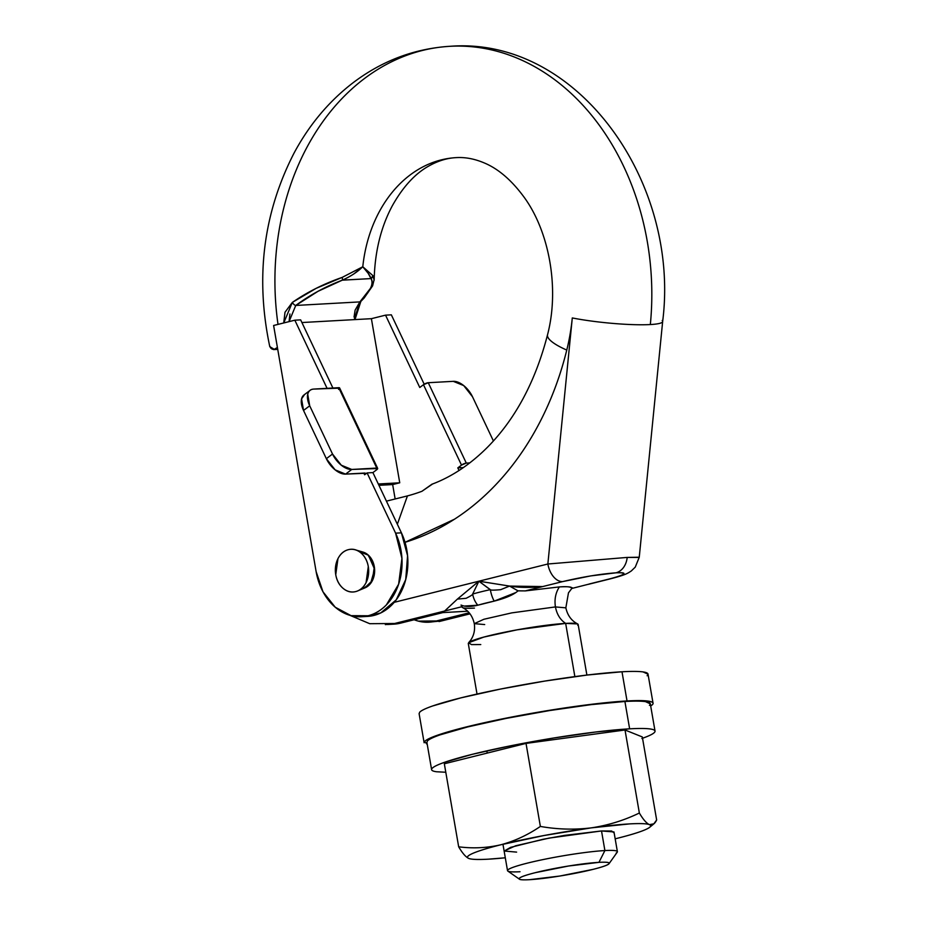 <?xml version="1.0" encoding="UTF-8"?>
<svg xmlns="http://www.w3.org/2000/svg" width="926" height="926" viewBox="0 0 926 926"><rect width="100%" height="100%" fill="white"/><g stroke="black" fill="none" stroke-linecap="round" stroke-linejoin="round"><path stroke-width="1.39" d="M559.362 586.922C566.943 586.355 571.099 586.818 571.817 588.323L572.407 587.825L571.817 588.323C572.395 586.899 568.251 586.424 559.362 586.922C555.588 592.79 554.28 599.458 555.438 606.924C554.28 599.458 555.588 592.79 559.362 586.922L525.297 590.904L559.362 586.922M517.923 590.811L525.297 590.904L562.638 581.597L590.707 575.914L615.964 572.812A18.589 14.48 -93.2 0 0 627.191 557.417L547.856 564.003A18.589 11.517 76 0 0 562.638 581.597C582.269 576.979 600.048 574.039 615.964 572.812C622.388 572.453 624.934 572.881 623.603 574.097C622.272 575.301 617.457 576.944 609.146 579.016L571.805 588.461L568.471 592.837L565.844 607.838C567.534 615.396 571.458 620.767 577.627 623.927L565.659 623.395C560.288 619.876 556.885 614.389 555.438 606.924L565.844 607.838L555.438 606.924L511.8 612.873L483.904 619.262L474.286 623.649L484.692 624.564M577.731 625.293A55.757 5.151 170.2 0 0 565.659 623.395L574.861 676.605L565.659 623.395L517.055 629.842L483.8 637.088L468.591 642.76L470.373 640.618C473.915 635.664 475.212 630.004 474.286 623.649C472.596 616.091 468.672 610.72 462.502 607.549L461.044 605.048L462.016 606.692L444.642 611.021L457.409 599.087L478.881 581.204L394.256 602.317L547.856 564.003L572.291 317.942A55.757 6.841 5.7 0 0 650.33 324.551A241.593 188.267 -93.2 0 0 448.705 46.381A241.593 188.267 86.8 0 1 650.33 324.551A55.757 6.841 5.7 0 0 662.206 320.5M465.095 606.009L477.804 605.21L494.183 601.124L515.412 592.721M588.427 584.318L610.5 578.808C626.439 574.652 627.782 573.229 631.312 570.948L635.271 567.106L639.253 557.232L662.657 321.507C680.46 182.017 577.407 36.369 449.99 46.3C414.454 48.569 382.137 60.734 353.014 82.796C328.846 101.385 309.18 124.836 294.017 153.149C263.262 213.165 255.182 277.65 269.779 346.602L270.01 346.474A3.716 3.681 34.7 0 0 274.258 349.345L274.235 349.357M295.707 305.487L318 291.32L342.25 280.184L371.002 278.587L368.189 273.344L362.784 266.757L342.18 277.395C324.146 283.622 307.525 291.968 292.327 302.42L283.726 322.966L285 312.27L292.327 302.42L316.171 288.333L342.18 277.395L362.784 266.757A130.091 101.374 86.8 0 1 453.497 157.825A130.091 101.374 -93.2 0 0 362.784 266.757L353.547 274.154M547.648 336.624A55.757 12.814 13.9 0 0 566.77 350.074A185.837 144.815 -93.2 0 0 572.291 317.942A185.837 144.815 86.8 0 1 566.77 350.074A55.757 12.814 -166.1 0 1 547.521 334.83M520.007 871.736A55.757 5.151 -9.8 0 1 507.934 869.827A55.757 5.151 -9.8 0 1 547.197 858.738A55.757 5.151 -9.8 0 1 604.898 850.566L601.518 830.946L604.898 850.566A55.757 5.151 170.2 0 0 544.789 859.224A55.757 5.151 170.2 0 0 507.541 870.382M474.286 623.649L483.904 619.262L511.8 612.873L555.438 606.924C556.885 614.389 560.288 619.876 565.659 623.395A55.757 5.151 170.2 0 0 507.957 631.567A55.757 5.151 170.2 0 0 468.695 642.656M529.371 879.7A45.687 4.225 -9.8 0 1 519.162 878.589A45.687 4.225 -9.8 0 1 549.685 869.445A45.687 4.225 -9.8 0 1 598.948 862.349L604.898 850.566L598.948 862.349C606.843 861.909 610.188 862.384 608.972 863.773C607.757 865.15 602.351 867.049 592.744 869.433L559.779 876.042L529.371 879.7C521.477 880.14 518.132 879.665 519.347 878.276C520.551 876.899 525.968 875.012 535.575 872.616L568.541 866.018L598.948 862.349A45.687 4.225 -9.8 0 1 608.162 864.398A45.687 4.225 -9.8 0 1 574.745 873.38A45.687 4.225 -9.8 0 1 529.371 879.7M428.946 622.203L441.123 620.918L469.933 613.73L441.123 620.918L435.313 621.242L469.169 612.792L435.313 621.242A55.757 43.441 86.8 0 1 428.437 622.226A55.757 43.441 86.8 0 1 414.142 619.749M393.55 624.159A55.757 43.441 -93.2 0 0 400.426 623.175L442.871 612.595L467.676 611.218L442.871 612.595L400.426 623.175L394.603 623.499L462.016 606.692A55.757 5.151 -9.8 0 0 474.459 608.093M439.017 621.554L441.123 620.918L418.344 621.126L414.13 619.76M393.237 624.182L400.426 623.175L394.603 623.499L385.355 624.622M349.993 615.362L369.717 623.696L349.97 615.35M431.886 484.252L421.92 491.301A249.059 194.09 86.8 0 1 407.44 495.908L397.347 524.22L407.44 495.908L386.42 501.151L407.44 495.908A249.059 194.09 -93.2 0 0 421.92 491.301L432.604 483.974M405.021 542.312A297.339 231.708 -93.2 0 0 566.77 350.074C560.739 374.463 552.336 397.37 541.571 418.795C530.818 440.209 518.051 459.435 503.293 476.45C488.523 493.465 472.26 507.726 454.481 519.208L405.032 542.312M369.717 623.696L394.603 623.499L444.642 611.021L457.409 599.087L478.881 581.204L509.555 586.077L542.671 586.575L562.638 581.597A18.589 11.517 -104 0 1 547.856 564.003L627.191 557.417L638.847 557.417M589.191 583.993L609.146 579.016A18.589 11.517 76 0 0 610.604 578.785A18.589 11.517 -104 0 1 609.146 579.016C625.976 574.548 628.245 572.476 615.964 572.812A18.589 14.48 86.8 0 0 627.191 557.417L639.253 557.221M269.79 346.671L273.621 349.6L277.696 349.148L274.258 349.345L277.406 347.447L274.258 349.345L269.79 346.637M342.377 280.127L371.002 278.587C372.703 280.856 372.495 284.132 370.388 288.414L359.878 301.899L295.753 305.453L359.878 301.899L355.109 310.152L354.045 317.051M354.16 319.644L359.878 301.899A3.716 2.431 45.5 0 0 360.874 301.413A3.716 2.431 -134.5 0 1 359.878 301.899C370.296 291.621 374 283.854 371.002 278.587L372.981 275.682A3.716 3.519 143.1 0 1 371.002 278.587C369.995 275.427 367.252 271.48 362.784 266.757L372.981 275.682L362.784 266.757C357.39 272.024 350.537 276.492 342.25 280.184C325.454 286.551 309.955 294.977 295.753 305.453A3.716 1.539 -126.5 0 1 292.327 302.42A3.716 1.539 53.5 0 0 295.753 305.453L289.062 321.635L289.919 313.983M374.162 280.208L372.981 275.682L374.185 279.328C374.903 251.571 380.933 227.067 392.288 205.838C402.949 186.809 415.207 173.486 429.039 165.893C438.137 160.811 447.177 158.057 456.159 157.628C465.13 157.061 474.413 158.797 484.009 162.826C498.211 168.694 511.557 180.13 524.058 197.145C549.292 231.581 559.663 288.599 547.544 334.737C535.506 381.338 515.527 418.807 487.585 447.142C470.165 464.563 451.541 476.948 431.713 484.31M278.008 324.389A241.593 188.267 86.8 0 1 448.705 46.381M662.669 321.461A55.757 6.841 -174.3 0 1 650.33 324.551A55.757 6.841 -174.3 0 1 572.291 317.942L547.856 564.003L478.881 581.204L472.654 594.052A55.757 5.151 -9.8 0 1 490.329 589.642L478.881 581.204L472.642 594.052C472.85 594.631 470.674 596.043 466.102 598.3L457.409 599.087M342.25 280.184A3.716 1.401 -109.9 0 0 342.18 277.395M616.149 853.066A55.757 5.151 170.2 0 0 604.898 850.566A55.757 5.151 -9.8 0 1 616.971 852.476M468.591 642.76L471.484 644.6L480.768 644.565M488.315 588.265L478.881 581.204L509.555 586.077L500.677 589.677C493.905 590.279 490.456 590.279 490.329 589.642A18.589 8.253 77.6 0 0 494.183 601.124C505.689 598.196 513.629 594.77 518.028 590.846L525.297 590.904L542.671 586.575C530.135 587.825 519.104 587.663 509.555 586.077L518.028 590.846M494.183 601.124A18.589 8.253 -102.4 0 1 490.329 589.642A55.757 5.151 170.2 0 0 472.654 594.052A18.589 14.284 73.8 0 0 477.804 605.21A51.624 4.769 -9.8 0 1 494.183 601.124M461.044 605.06C465.188 606.854 470.778 606.9 477.804 605.21A18.589 14.284 -106.2 0 1 472.654 594.052M617.214 838.308A92.924 8.589 -9.8 0 0 649.624 827.323A92.924 8.589 -9.8 0 0 649.404 824.638A92.924 8.589 -9.8 0 0 591.263 827.867L629.819 823.885C640.202 823.318 646.73 823.561 649.404 824.638C646.429 823.226 643.072 819.36 639.357 813.016C624.078 820.401 608.046 825.355 591.263 827.867A92.924 8.589 -9.8 0 0 500.92 844.755L544.083 835.507L591.263 827.867C574.386 829.916 557.417 829.441 540.367 826.432C527.936 834.916 514.798 841.028 500.92 844.755A92.924 8.589 -9.8 0 0 468.718 858.425C466.044 857.349 467.584 855.589 473.336 853.147C479.089 850.705 488.28 847.915 500.92 844.755C487.007 847.973 472.92 848.656 458.671 846.804C462.387 853.135 465.743 857.013 468.718 858.425A92.924 8.589 -9.8 0 0 468.926 858.506A92.924 8.589 -9.8 0 0 488.315 859.178L505.295 857.789A92.924 8.589 -9.8 0 1 488.315 859.178C477.932 859.756 471.403 859.502 468.718 858.425C465.743 857.013 462.387 853.135 458.671 846.804C472.92 848.656 487.007 847.973 500.92 844.755C514.798 841.028 527.936 834.916 540.367 826.432C557.417 829.441 574.386 829.916 591.263 827.867C608.046 825.355 624.078 820.401 639.357 813.016L625.015 729.989L526.026 743.404L540.367 826.432L526.026 743.404L444.33 763.776L458.671 846.804L444.33 763.776L526.026 743.404L625.015 729.989L639.357 813.016C643.072 819.36 646.429 823.226 649.404 824.638C652.309 825.587 654.717 824.036 656.65 819.973L642.308 736.946L656.65 819.973L653.86 823.816L649.404 824.638C652.078 825.714 650.55 827.474 644.797 829.916C639.044 832.358 629.842 835.159 617.214 838.308L615.177 838.806M613.753 832.682L611.635 831.016L601.518 830.946L613.984 831.953L617.387 851.665M642.308 736.946L625.015 729.989L642.308 736.946M516.615 852.117L504.126 851.017L515.666 845.762L549.153 838.088L601.518 830.946L564.409 835.414L543.076 839.269L510.585 847.371L504.138 851.11M360.121 551.618A18.589 14.48 86.8 0 1 374.567 568.645A18.589 14.48 86.8 0 1 363.305 588.415A18.589 14.48 -93.2 0 0 365.793 587.489A18.589 14.48 -93.2 0 0 374.648 570.057A18.589 14.48 -93.2 0 0 364.856 552.787M348.396 549.662A21.367 16.656 86.8 0 1 357.424 550.634A21.367 16.656 86.8 0 1 368.675 570.485A21.367 16.656 86.8 0 1 358.501 590.533A21.367 16.656 86.8 0 1 355.642 591.598C360.133 590.487 363.617 587.478 366.083 582.593L368.293 566.573C367.286 560.786 364.844 556.237 360.966 552.938C357.077 549.639 352.887 548.539 348.396 549.662C343.905 550.785 340.421 553.783 337.955 558.679L335.744 574.687C336.74 580.486 339.182 585.024 343.071 588.334C346.961 591.633 351.151 592.721 355.642 591.598A21.367 16.656 86.8 0 1 335.744 574.687A21.367 16.656 86.8 0 1 348.396 549.662M366.546 616.45A55.757 43.441 -93.2 0 0 401.421 532.844L372.912 472.596L367.101 472.92L395.599 533.156L401.421 532.844L395.599 533.156A55.757 43.441 86.8 0 1 368.027 615.767A55.757 43.441 86.8 0 1 361.371 616.751A55.757 43.441 86.8 0 1 316.136 571.655L273.61 325.489L294.838 320.188L327.075 388.341L294.838 320.188L300.649 319.864L294.838 320.188L273.61 325.489L316.136 571.655L322.977 591.783L335.247 607.236L351.07 615.651L368.027 615.767C374.903 614.054 381.037 610.408 386.431 604.84L398.643 584.167L401.942 558.366L395.599 533.156L367.101 472.92L364.624 474.772L363.837 473.093L364.624 474.772L365.689 473.499L364.775 473.047L345.583 474.112L365.631 473.255M332.897 388.017L300.649 319.864L332.897 388.017M463.394 467.572L457.803 467.885L459.03 470.489L457.803 467.885L461.507 465.095L423.471 384.707L419.767 387.496L385.54 315.153L419.767 387.496M424.189 384.221L391.351 314.84L385.54 315.153L391.351 314.84L424.189 384.221M301.922 322.537L371.395 318.683L385.54 315.153L371.395 318.683L399.743 482.793L392.659 484.564L378.931 485.328L392.659 484.564L395.147 498.975L392.659 484.564L399.743 482.793L371.395 318.683L301.922 322.537M359.23 551.618L368.398 555.195L374.613 569.305L370.62 583.415L363.305 588.415M361.916 551.757L367.935 554.79L374.312 566.654L372.391 580.579L364.578 588.033M460.349 467.734L459.736 466.426L460.349 467.734M304.573 394.511L301.563 398.898L303.531 410.45L326.346 458.683L335.131 469.852L345.583 474.112L351.753 469.459L377.681 468.521L376.616 469.806L375.817 468.128L376.616 469.806L372.912 472.596L401.421 532.844L407.579 555.727L405.727 579.549L396.201 599.874L380.76 612.931L366.742 616.45M378.306 483.985L399.743 482.793L378.306 483.985M461.507 465.095L466.299 463.104L469.771 462.907L466.299 463.104L428.263 382.716L453.265 381.338L463.718 385.586L472.503 396.768L493.419 440.973L472.503 396.768A18.589 10.325 -127 0 0 453.265 381.338L428.263 382.716L423.471 384.707L461.507 465.095A3.716 1.076 -25.3 0 1 466.299 463.104L428.263 382.716A3.716 1.076 154.7 0 0 423.471 384.707M351.753 469.459L341.3 465.211L332.515 454.029L309.701 405.796L307.733 394.245C308.508 390.98 310.511 389.256 313.717 389.082L338.719 387.693L376.755 468.07L351.753 469.459A18.589 10.325 -127 0 1 332.515 454.029L326.346 458.683L303.531 410.45L309.701 405.796L332.515 454.029L326.346 458.683A18.589 10.325 53 0 0 345.583 474.112L351.753 469.459M339.645 388.144L313.717 389.082A18.589 10.325 -127 0 0 310.013 390.413A18.589 10.325 -127 0 0 309.701 405.796L303.531 410.45A18.589 10.325 53 0 1 303.844 395.066M339.622 387.971A3.716 1.076 154.7 0 0 338.719 387.693L376.755 468.07A3.716 1.076 -25.3 0 1 377.646 468.348A3.716 1.076 -25.3 0 1 376.616 469.806M338.58 389.418A3.716 1.076 154.7 0 0 339.263 388.816M364.775 473.047L364.624 474.772M425.022 741.089A116.155 10.73 -9.8 0 1 506.811 717.997A116.155 10.73 -9.8 0 1 627.029 700.959L621.994 671.778A116.155 10.73 170.2 0 0 501.776 688.817A116.155 10.73 170.2 0 0 419.976 711.92M647.124 675.748A116.155 10.73 170.2 0 0 621.994 671.778L627.029 700.959A116.155 10.73 -9.8 0 1 652.17 704.929M427.28 744.608L424.664 741.46C426.145 739.77 430.451 737.675 437.604 735.175L465.917 727.037L505.283 718.298L549.731 710.265L592.49 704.177L627.029 700.959C636.671 700.426 643.697 700.461 648.107 701.086C652.529 701.711 653.999 702.869 652.517 704.559L650.7 706.017M419.131 713.784L419.628 712.279C421.099 710.589 425.416 708.494 432.558 705.994L460.87 697.868L500.248 689.118L544.696 681.096L587.443 675.008L621.994 671.778C631.625 671.246 638.651 671.292 643.072 671.917L648.038 674.221M432.465 768.013A113.366 10.475 -9.8 0 1 512.298 745.465A113.366 10.475 -9.8 0 1 629.634 728.831L624.911 701.48A113.366 10.475 170.2 0 0 507.575 718.113A113.366 10.475 170.2 0 0 427.743 740.661M649.439 705.357A113.366 10.475 170.2 0 0 624.911 701.48L629.634 728.831A113.366 10.475 -9.8 0 1 654.161 732.709M426.909 742.478L427.395 741.008C428.842 739.365 433.055 737.316 440.024 734.885L467.653 726.945L506.082 718.414L549.465 710.578L591.193 704.628L624.911 701.48C634.31 700.959 641.174 701.005 645.48 701.619L650.33 703.864M445.788 772.249L436.424 771.752C432.118 771.138 430.683 770.015 432.129 768.36C433.565 766.716 437.778 764.668 444.746 762.237L472.387 754.296L510.816 745.766L554.188 737.929L595.916 731.98L629.634 728.831C639.033 728.311 645.897 728.357 650.202 728.97C654.52 729.584 655.955 730.707 654.508 732.362C653.062 734.005 648.86 736.054 641.88 738.485M507.517 870.637L502.957 844.257M487.203 753.081L486.821 750.87M477.017 694.049L468.278 643.466M519.393 879.156L507.83 871.065M387.508 624.506L394.059 624.136M439.618 621.427L470.026 613.845M273.772 349.577L277.731 349.357M354.982 319.597L360.851 301.425L364.207 297.94L372.599 285.868L374.208 279.316M609.053 863.669L617.237 852.175M586.887 675.066L578.148 624.483M653.721 823.966L649.67 827.277M365.006 587.848L357.586 590.95M363.015 552.081L356.51 550.171M367.483 616.403L361.672 616.728M310.141 390.309L303.971 394.962M377.646 468.336L339.622 387.959M424.143 742.779L419.096 713.599M653.05 703.239L648.003 674.059M426.886 742.305L431.609 769.656M650.295 703.714L655.029 731.065"/></g></svg>
